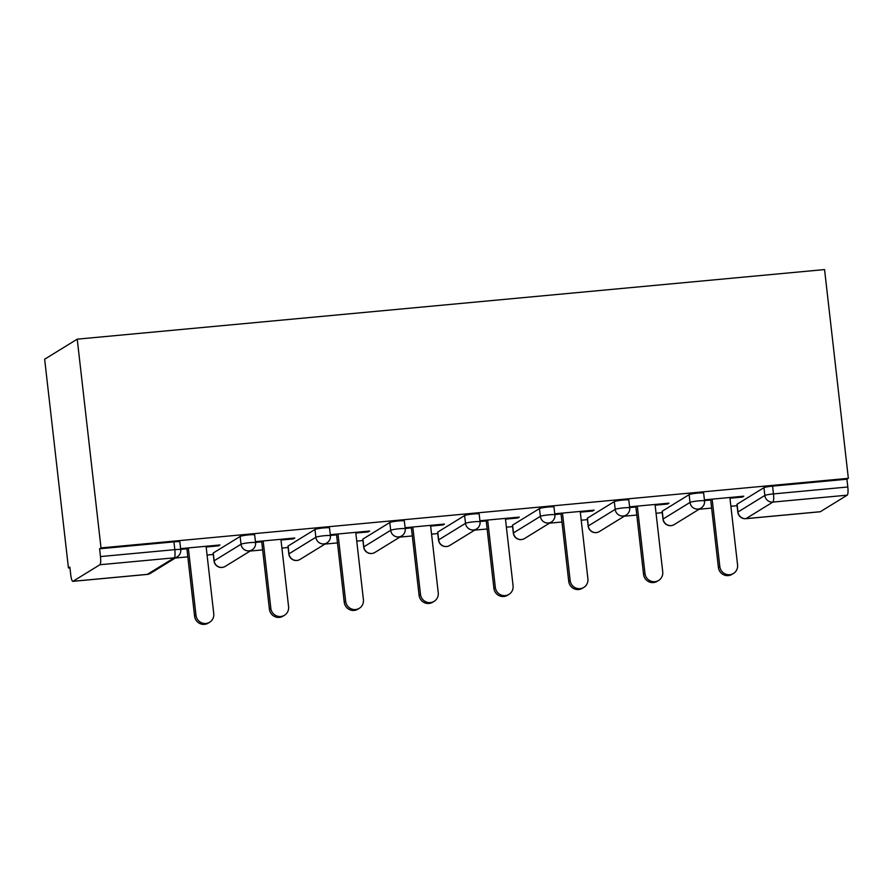 <?xml version="1.0" encoding="UTF-8"?>
<svg xmlns="http://www.w3.org/2000/svg" width="893" height="893" viewBox="0 0 893 893"><rect width="100%" height="100%" fill="white"/><g stroke="black" fill="none" stroke-linecap="round" stroke-linejoin="round"><path stroke-width="1.34" d="M147.055 574.4A7.378 1.507 -95.3 0 0 147.2 574.422L72.858 581.343A7.378 1.507 -95.3 0 1 70.748 574.869L69.855 567.088L68.437 567.959L69.944 567.825M175.318 558.013L187.82 556.852M207.076 555.055L213.282 554.475M250.152 551.048L262.654 549.876M281.909 548.09L288.104 547.509M324.985 544.071L337.476 542.911M356.731 541.125L362.938 540.544M399.807 537.106L412.309 535.945M431.565 534.148L437.771 533.579M474.641 530.141L487.143 528.98M506.398 527.183L512.593 526.613M549.474 523.175L561.965 522.014M581.22 520.217L587.427 519.637M624.296 516.21L636.798 515.049M656.054 513.252L662.26 512.671M699.13 509.244L711.632 508.072M730.887 506.286L737.082 505.706M68.437 567.959L44.65 359.22L77.233 339.161L824.563 269.574L848.35 478.324L101.009 547.911L77.233 339.161M820.332 511.711L847.223 495.168L772.869 502.089L745.99 518.632L820.332 511.711A7.378 1.507 84.7 0 1 820.187 511.767A7.378 1.507 84.7 0 1 820.031 511.745M737.071 504.221L737.964 512.002A7.378 0.726 -6.5 0 0 737.819 512.169L736.937 504.389A7.378 0.726 -6.5 0 1 737.071 504.221L763.95 487.667A7.378 0.726 -6.5 0 1 772.579 486.127L773.461 493.907L847.814 486.986L846.921 479.206L848.35 478.324M772.579 486.127L846.921 479.206M847.814 486.986A7.378 1.507 84.7 0 1 847.223 495.168M99.882 564.744L73.003 581.298L147.356 574.366L174.235 557.824L99.882 564.744A7.378 1.507 -95.3 0 0 100.474 556.573L174.827 549.653L173.934 541.861A7.378 0.726 -6.5 0 1 179.85 541.906L180.732 549.686A7.378 0.726 -6.5 0 0 174.827 549.653A7.378 1.507 -95.3 0 1 174.235 557.824A7.378 7.189 58.4 0 0 177.272 556.808A7.378 7.378 0 0 0 180.732 549.686M704.421 499.868L743.791 496.195L742.362 497.077L742.284 496.341M704.51 500.605L710.705 500.024M729.961 498.227L742.362 497.077M101.009 547.911L99.592 548.782L173.934 541.861M213.271 552.99L214.153 560.771A7.378 0.726 -6.5 0 0 214.019 560.938L213.126 553.158A7.378 0.726 -6.5 0 1 213.271 552.99L240.15 536.447A7.378 0.726 -6.5 0 1 248.767 534.896A7.378 0.726 -6.5 0 1 254.684 534.94L255.565 542.721A7.378 0.726 -6.5 0 0 249.66 542.676A7.378 0.726 173.5 0 0 241.032 544.228L240.15 536.447M288.093 546.025L288.986 553.805A7.378 0.726 -6.5 0 0 288.841 553.973L287.959 546.192A7.378 0.726 -6.5 0 1 288.093 546.025L314.983 529.471A7.378 0.726 -6.5 0 1 323.601 527.93A7.378 0.726 -6.5 0 1 329.506 527.975L330.399 535.755A7.378 0.726 -6.5 0 0 324.483 535.711A7.378 0.726 173.5 0 0 315.865 537.262L314.983 529.471M362.926 539.059L363.808 546.84A7.378 0.726 -6.5 0 0 363.674 547.007L362.792 539.216A7.378 0.726 -6.5 0 1 362.926 539.059L389.806 522.505A7.378 0.726 -6.5 0 1 398.423 520.965A7.378 0.726 -6.5 0 1 404.339 520.999L405.221 528.79A7.378 0.726 -6.5 0 0 399.316 528.745A7.378 0.726 173.5 0 0 390.699 530.297L389.806 522.505M437.76 532.083L438.642 539.874A7.378 0.726 -6.5 0 0 438.508 540.042L437.615 532.25A7.378 0.726 -6.5 0 1 437.76 532.083L464.639 515.54A7.378 0.726 -6.5 0 1 473.257 513.988A7.378 0.726 -6.5 0 1 479.161 514.033L480.054 521.825A7.378 0.726 -6.5 0 0 474.15 521.78A7.378 0.726 173.5 0 0 465.521 523.331L464.639 515.54M512.582 525.117L513.475 532.909A7.378 0.726 -6.5 0 0 513.33 533.076L512.448 525.285A7.378 0.726 -6.5 0 1 512.582 525.117L539.472 508.575A7.378 0.726 -6.5 0 1 548.09 507.023A7.378 0.726 -6.5 0 1 553.995 507.068L554.888 514.859A7.378 0.726 -6.5 0 0 548.972 514.814A7.378 0.726 173.5 0 0 540.354 516.355L539.472 508.575M587.415 518.152L588.297 525.944A7.378 0.726 -6.5 0 0 588.163 526.1L587.27 518.32A7.378 0.726 -6.5 0 1 587.415 518.152L614.295 501.609A7.378 0.726 -6.5 0 1 622.912 500.058A7.378 0.726 -6.5 0 1 628.828 500.102L629.71 507.883A7.378 0.726 -6.5 0 0 623.805 507.849A7.378 0.726 173.5 0 0 615.188 509.39L614.295 501.609M662.249 511.187L663.131 518.967A7.378 0.726 -6.5 0 0 662.997 519.134L662.104 511.354A7.378 0.726 -6.5 0 1 662.249 511.187L689.128 494.644A7.378 0.726 -6.5 0 1 697.746 493.092A7.378 0.726 -6.5 0 1 703.651 493.137L704.544 500.917A7.378 0.726 -6.5 0 0 698.627 500.873A7.378 0.726 173.5 0 0 690.01 502.424L689.128 494.644M655.138 505.204L667.54 504.043L668.957 503.172L629.598 506.833M629.677 507.57L635.883 506.99M580.305 512.169L592.706 511.008L594.135 510.137L554.765 513.799M554.843 514.535L561.05 513.955M505.471 519.134L517.884 517.973L519.302 517.103L479.932 520.764M480.021 521.501L486.216 520.92M430.649 526.1L443.051 524.95L444.48 524.068L405.109 527.73M405.188 528.466L411.394 527.897M355.816 533.065L368.217 531.915L369.646 531.034L330.276 534.706M330.354 535.443L336.561 534.862M280.994 540.031L293.395 538.881L294.813 537.999L255.443 541.671M255.532 542.408L261.727 541.828M206.16 546.996L218.562 545.846L219.991 544.964L180.62 548.637M180.699 549.374L186.905 548.793M99.592 548.782L100.474 556.573M667.54 504.043L667.451 503.306M592.706 511.008L592.628 510.271M517.884 517.973L517.795 517.237M443.051 524.95L442.961 524.213M368.217 531.915L368.139 531.179M293.395 538.881L293.306 538.144M218.562 545.846L218.472 545.11M733.454 573.462L732.037 574.344A9.109 8.863 -121.6 0 1 718.385 567.412L719.814 566.542A9.109 8.863 58.4 0 0 733.454 573.462A9.109 8.863 58.4 0 0 737.562 564.889L729.882 497.49M719.814 566.542L712.134 499.142M718.385 567.412L710.627 499.287M658.632 580.439L657.203 581.31A9.109 8.863 -121.6 0 1 643.563 574.389L644.98 573.507A9.109 8.863 58.4 0 0 658.632 580.439A9.109 8.863 58.4 0 0 662.729 571.855L655.049 504.467M644.98 573.507L637.301 506.119M643.563 574.389L635.794 506.253M583.799 587.404L582.37 588.275A9.109 8.863 -121.6 0 1 568.729 581.354L570.158 580.472A9.109 8.863 58.4 0 0 583.799 587.404A9.109 8.863 58.4 0 0 587.907 578.82L580.227 511.432M570.158 580.472L562.478 513.084M568.729 581.354L560.96 513.218M508.965 594.37L507.548 595.24A9.109 8.863 -121.6 0 1 493.896 588.32L495.325 587.438A9.109 8.863 58.4 0 0 508.965 594.37A9.109 8.863 58.4 0 0 513.073 585.786L505.393 518.398M495.325 587.438L487.645 520.05M493.896 588.32L486.138 520.184M434.143 601.335L432.714 602.217A9.109 8.863 -121.6 0 1 419.074 595.285L420.491 594.414A9.109 8.863 58.4 0 0 434.143 601.335A9.109 8.863 58.4 0 0 438.24 592.751L430.56 525.363M420.491 594.414L412.812 527.015M419.074 595.285L411.305 527.16M359.31 608.3L357.881 609.182A9.109 8.863 -121.6 0 1 344.24 602.25L345.669 601.38A9.109 8.863 58.4 0 0 359.31 608.3A9.109 8.863 58.4 0 0 363.418 599.728L355.738 532.328M345.669 601.38L337.989 533.981M344.24 602.25L336.482 534.126M284.476 615.266L283.059 616.148A9.109 8.863 -121.6 0 1 269.407 609.216L270.836 608.345A9.109 8.863 58.4 0 0 284.476 615.266A9.109 8.863 58.4 0 0 288.584 606.693L280.904 539.294M270.836 608.345L263.156 540.946M269.407 609.216L261.649 541.091M209.654 622.242L208.225 623.113A9.109 8.863 -121.6 0 1 194.585 616.192L196.002 615.31A9.109 8.863 58.4 0 0 209.654 622.242A9.109 8.863 58.4 0 0 213.751 613.658L206.071 546.259M196.002 615.31L188.323 547.922M194.585 616.192L186.816 548.056M820.187 511.767L745.845 518.688A7.378 1.507 84.7 0 0 745.99 518.632A7.378 7.189 -121.6 0 1 737.964 512.002L764.843 495.459A7.378 0.726 173.5 0 1 773.461 493.907A7.378 1.507 84.7 0 1 772.869 502.089A7.378 7.189 -121.6 0 1 764.843 495.459L763.95 487.667M737.819 512.169A7.378 7.378 0 0 0 745.845 518.688A7.378 1.507 84.7 0 1 745.677 518.654M150.392 573.362A7.378 7.378 0 0 1 147.2 574.422A7.378 1.507 -95.3 0 0 147.356 574.366A7.378 7.189 58.4 0 0 150.392 573.362L177.272 556.808M701.083 508.039A7.378 7.189 58.4 0 1 698.036 509.055A7.378 7.189 -121.6 0 1 690.01 502.424L663.131 518.967A7.378 7.189 -121.6 0 0 671.156 525.597A7.378 7.189 58.4 0 0 674.193 524.593L701.083 508.039A7.378 7.378 0 0 0 704.544 500.917M588.163 526.1A7.378 7.378 0 0 0 599.37 531.558A7.378 7.189 58.4 0 1 596.334 532.563A7.378 7.189 -121.6 0 1 588.297 525.944L615.188 509.39A7.378 7.189 -121.6 0 0 623.214 516.02A7.378 7.189 58.4 0 0 626.25 515.004A7.378 7.378 0 0 0 629.71 507.883M513.33 533.076A7.378 7.378 0 0 0 524.537 538.524A7.378 7.189 58.4 0 1 521.501 539.539A7.378 7.189 -121.6 0 1 513.475 532.909L540.354 516.355A7.378 7.189 -121.6 0 0 548.38 522.985A7.378 7.189 58.4 0 0 551.416 521.981A7.378 7.378 0 0 0 554.888 514.859M438.508 540.042A7.378 7.378 0 0 0 449.704 545.489A7.378 7.189 58.4 0 1 446.667 546.505A7.378 7.189 -121.6 0 1 438.642 539.874L465.521 523.331A7.378 7.189 -121.6 0 0 473.547 529.951A7.378 7.189 58.4 0 0 476.594 528.946A7.378 7.378 0 0 0 480.054 521.825M363.674 547.007A7.378 7.378 0 0 0 374.881 552.454A7.378 7.189 58.4 0 1 371.845 553.47A7.378 7.189 -121.6 0 1 363.808 546.84L390.699 530.297A7.378 7.189 -121.6 0 0 398.724 536.927A7.378 7.189 58.4 0 0 401.761 535.912A7.378 7.378 0 0 0 405.221 528.79M288.841 553.973A7.378 7.378 0 0 0 300.048 559.42A7.378 7.189 58.4 0 1 297.012 560.436A7.378 7.189 -121.6 0 1 288.986 553.805L315.865 537.262A7.378 7.189 -121.6 0 0 323.891 543.893A7.378 7.189 58.4 0 0 326.927 542.877A7.378 7.378 0 0 0 330.399 535.755M214.019 560.938A7.378 7.378 0 0 0 225.215 566.396A7.378 7.189 58.4 0 1 222.178 567.401A7.378 7.189 -121.6 0 1 214.153 560.771L241.032 544.228A7.378 7.189 -121.6 0 0 249.058 550.858A7.378 7.189 58.4 0 0 252.105 549.842A7.378 7.378 0 0 0 255.565 542.721M662.997 519.134A7.378 7.378 0 0 0 674.193 524.593M599.37 531.558L626.25 515.004M524.537 538.524L551.416 521.981M449.704 545.489L476.594 528.946M374.881 552.454L401.761 535.912M300.048 559.42L326.927 542.877M225.215 566.396L252.105 549.842"/></g></svg>
